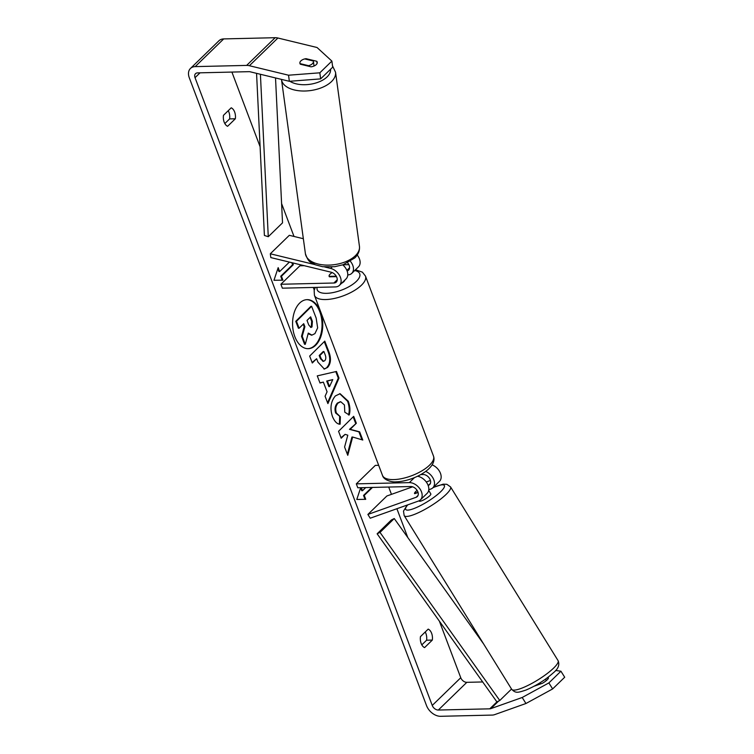 <?xml version="1.0" encoding="UTF-8"?>
<svg xmlns="http://www.w3.org/2000/svg" width="754" height="754" viewBox="0 0 754 754"><rect width="100%" height="100%" fill="white"/><g stroke="black" fill="none" stroke-linecap="round" stroke-linejoin="round"><path stroke-width="1.13" d="M415.737 491.57A6.814 1.451 -31.8 0 1 417.122 490.392A6.814 1.489 -32.1 0 0 415.737 491.57A6.814 1.451 -31.8 0 0 414.512 493.427A6.814 1.489 -32.1 0 0 414.568 493.55A6.814 1.489 -32.1 0 0 414.728 493.681L418.074 492.494M425.671 471.42A10.905 7.465 45.8 0 1 433.578 479.214A10.905 7.465 45.8 0 1 432.824 487.819A10.905 7.465 45.8 0 1 430.873 489.026L428.772 489.77M416.161 497.272L367.877 514.445L370.233 518.205L418.517 501.033A10.905 7.465 -134.2 0 0 420.468 499.827A10.905 7.465 -134.2 0 0 420.129 489.195A10.905 7.465 -134.2 0 0 409.318 482.617L356.312 483.861L357.792 487.772L410.798 486.528A6.362 4.354 -134.2 0 1 417.103 490.364A6.362 4.354 -134.2 0 1 417.301 496.575A6.362 4.354 -134.2 0 1 416.161 497.272L418.027 495.453M432.824 487.819L439.469 481.354A10.905 7.465 -134.2 0 0 440.185 472.645A10.905 7.465 -134.2 0 0 432.127 464.879M420.741 474.577L423.145 474.52A6.362 4.354 45.8 0 1 429.46 478.356A6.362 4.354 45.8 0 1 429.657 484.568A6.362 4.354 45.8 0 1 428.517 485.265L428.131 485.397M378.668 465.312L375.322 465.388L356.312 483.861M420.468 499.827L427.122 493.361A10.905 7.465 -134.2 0 0 427.254 483.512A10.905 7.465 -134.2 0 0 417.499 476.255M367.877 514.445L386.877 495.981L412.627 486.82M426.255 481.966L430.43 480.487M545.481 679.166L546.348 680.57M537.8 684.142A6.814 1.451 -31.8 0 0 540.118 682.804L540.769 683.85M419.064 500.797L419.224 501.061A6.814 1.451 -31.8 0 0 423.494 499.996A6.814 1.451 -31.8 0 0 429.639 495.84A6.814 1.451 -31.8 0 0 430.817 493.889L428.951 490.873A6.814 1.451 -31.8 0 0 428.894 490.797M428.668 490.439L428.988 490.948A6.814 1.451 -31.8 0 0 428.951 490.873M414.53 493.455L417.989 492.192M307.886 348.687A24.524 15.099 88.7 0 0 319.771 311.722A24.524 15.099 88.7 0 0 306.727 299.668M320.488 311.704A24.524 15.099 88.7 0 0 307.085 299.649A24.524 15.099 88.7 0 0 294.842 336.633A24.524 15.099 88.7 0 0 308.245 348.687A24.524 15.099 88.7 0 0 320.488 311.704M231.902 72.073L260.111 146.728M281.6 203.599L294.013 236.454M313.278 287.444L314.248 290.017M388.706 487.046L391.458 494.351M396.896 508.724L407.773 537.508M439.384 621.173L460.76 677.733A5.457 3.732 -134.2 0 0 466.83 682.332L482.692 681.955M289.348 81.3L288.546 75.212L319.828 72.808L320.629 78.887L289.348 81.3L250.187 71.8A5.457 3.732 -134.2 0 0 249.018 71.668L197.557 72.884A5.457 3.732 -134.2 0 0 195.531 73.666A5.457 3.732 -134.2 0 0 195.032 77.681L432.249 705.442A5.457 3.732 -134.2 0 0 438.319 710.042L489.78 708.826A5.457 3.732 -134.2 0 0 490.826 708.637L522.192 697.488L548.874 682.917L560.929 671.211L555.613 670.466M352.655 437.028L362.787 440.034L359.639 431.844L350.205 429.328L356.34 423.258L353.683 416.34L338.555 431.307L341.204 438.225L345.115 434.351L347.801 435.19L344.587 447.018L347.773 455.322L352.655 437.028L351.939 437.047L347.358 454.228M327.076 391.778L323.362 382.118L319.998 383.013L317.255 375.878L336.463 371.458L338.998 378.074L327.905 403.607L325.078 396.236L327.076 391.778M227.604 126.295A9.086 5.598 -91.3 0 1 223.467 115.334L231.205 107.813A9.086 5.598 -91.3 0 1 234.626 111.969A9.086 5.598 -91.3 0 1 235.342 118.774L227.604 126.295M424.596 647.601L432.325 640.08A9.086 5.598 88.7 0 0 431.618 633.285A9.086 5.598 88.7 0 0 428.187 629.119L420.449 636.64A9.086 5.598 88.7 0 0 424.596 647.601M371.75 487.452L363.541 495.425L364.257 495.416L365.728 499.327L356.783 499.459L360.695 487.706M361.336 487.697L362.476 490.713L365.69 487.593M364.257 495.416L372.467 487.433M277.84 268.65L278.942 271.563L279.659 271.544L278.179 267.632L273.966 280.29L282.91 280.158L281.44 276.247L293.315 264.701L292.627 262.882M279.659 271.544L289.385 262.09M327.556 367.434L324.352 369.055L317.943 362.146L316.633 358.725L312.307 362.994L309.658 356.086L324.786 341.119L328.895 351.807C331.336 358.518 330.893 363.72 327.556 367.434L323.994 369.045M340.12 424.21C337.198 424.219 334.644 421.665 332.467 416.547C329.8 408.357 330.761 401.486 335.351 395.944L340.082 393.682L348.31 401.269C350.101 406.359 350.403 410.93 349.225 414.973L344.776 412.184L344.455 404.983L340.761 401.741L338.131 403.032C335.737 405.727 335.153 409.036 336.369 412.975L340.374 416.792L340.12 424.21M432.325 640.08L426.604 640.212A9.086 5.598 88.7 0 0 425.887 633.417A9.086 5.598 88.7 0 0 425.228 631.993M228.245 110.687A9.086 5.598 -91.3 0 1 228.905 112.11A9.086 5.598 -91.3 0 1 229.612 118.906L224.833 123.552M235.342 118.774L229.612 118.906M288.546 75.212L249.386 65.721A12.724 8.709 -134.2 0 0 246.652 65.41L195.192 66.616A12.724 8.709 -134.2 0 0 190.46 68.454A12.724 8.709 -134.2 0 0 189.301 77.813L426.519 705.574A12.724 8.709 -134.2 0 0 440.685 716.3L492.145 715.084A12.724 8.709 -134.2 0 0 494.596 714.651L525.953 703.501L522.192 697.488M421.825 644.859L426.604 640.212M320.629 78.887L332.684 67.181L331.883 61.093L317.057 47.511L277.896 38.011A12.724 8.709 -134.2 0 0 275.163 37.7L223.702 38.916A12.724 8.709 -134.2 0 0 218.971 40.744L190.46 68.454M548.874 682.917L552.644 688.93L525.953 703.501M552.644 688.93L564.699 677.224L560.929 671.211M546.857 678.166L548.215 677.686A6.814 1.489 147.9 0 1 548.375 677.818A6.814 1.489 147.9 0 1 547.206 679.797A6.814 1.489 147.9 0 1 542.512 683.228L534.124 686.215M301.411 60.443A6.814 3.657 -7.5 0 0 300.884 60.895A6.814 3.657 -7.5 0 0 299.885 63.185A6.814 3.657 -7.5 0 0 300.337 64.222L311.091 66.833A6.814 3.657 -7.5 0 0 317.246 62.337A6.814 3.657 -7.5 0 0 316.793 61.291L306.039 58.68A6.814 3.657 -7.5 0 0 304.776 58.935M319.828 72.808L331.883 61.093M317.085 63.459L316.793 61.291M306.115 59.255L306.039 58.68M311.591 335.106L308.132 333.702M303.193 324.201L304.173 326.736L301.506 336.312L304.578 344.305L305.295 344.295L302.222 336.293L304.889 326.718L303.721 323.683L299.131 328.226L296.463 321.298L311.628 306.303L316.171 318.122L317.651 327.886L314.927 333.636L311.949 335.115L308.292 333.098L305.295 344.295M299.131 328.226L298.414 328.244L295.747 321.317L310.912 306.322L311.628 306.303M295.747 321.317L296.463 321.298M304.173 326.736L304.889 326.718M301.506 336.312L302.222 336.293M360.657 487.819L361.76 490.731L362.476 490.713M363.541 495.425L365.011 499.336M291.836 262.684L292.599 264.711L293.315 264.701M282.194 280.168L280.724 276.256L281.44 276.247M280.724 276.256L292.599 264.711M319.941 382.853L323.362 382.118M335.794 371.609L338.292 378.093L338.998 378.074M338.292 378.093L327.575 402.74M332.768 379.601L326.699 381.043L328.838 386.604L329.555 386.585L332.768 379.601L327.415 381.034L329.555 386.585M326.699 381.043L327.415 381.034M312.118 362.495L316.633 358.725M324.267 341.637L328.178 351.826C330.62 358.527 330.177 363.739 326.84 367.452M323.918 351.515L319.922 355.473L321.176 358.753L323.541 361.307L324.71 360.714C325.992 359.338 326.143 357.349 325.163 354.757L323.918 351.515L323.202 351.534L319.206 355.492L320.459 358.763L323.183 361.27M319.206 355.492L319.922 355.473M341.015 437.716L345.115 434.351M361.967 439.789L358.923 431.853L349.488 429.346L356.34 423.258M355.624 423.267L353.164 416.858M349.488 429.346L350.205 429.328M358.923 431.853L359.639 431.844M339.724 393.701L347.594 401.288C349.385 406.378 349.686 410.939 348.508 414.983M340.403 401.769L337.415 403.051C335.021 405.737 334.437 409.054 335.653 412.994L340.374 416.792M339.658 416.802L339.413 424.087M311.996 326.934L312.392 321.364L310.657 316.831L307.01 320.431L308.772 324.993L310.968 327.443L311.996 326.934L311.279 326.953L311.675 321.383L310.13 317.349M310.61 327.396L311.279 326.953M324.663 266.963L330.62 268.405A10.905 7.465 45.8 0 1 339.781 275.917A10.905 7.465 45.8 0 1 339.423 285.361A10.905 7.465 45.8 0 1 335.37 286.925L282.373 288.179L280.893 284.258L333.89 283.014A6.362 4.354 45.8 0 0 336.256 282.1A6.362 4.354 45.8 0 0 336.463 276.586A6.362 4.354 45.8 0 0 331.119 272.213L270.818 257.585L270.309 253.787L289.319 235.314L303.344 238.716M270.309 253.787L314.918 264.607M347.764 274.918A10.905 7.465 -134.2 0 0 351.779 273.353A10.905 7.465 -134.2 0 0 350.422 261.327M357.217 255.031A10.905 7.465 45.8 0 1 358.433 266.888L351.779 273.353M347.085 270.903A6.362 4.354 -134.2 0 0 348.612 270.092A6.362 4.354 -134.2 0 0 347.641 262.863M348.848 264.635L342.995 264.777M304.22 265.691L299.904 265.794L280.893 284.258M336.491 276.643L329.441 276.812A6.814 2.667 159.3 0 1 329.14 276.369A6.814 2.667 159.3 0 1 332.212 272.58A6.814 2.667 -20.7 0 0 329.14 276.369L336.246 276.2M342.75 264.861A10.905 7.465 45.8 0 1 346.077 278.895L339.423 285.361M418.527 476.471A6.814 2.667 -20.7 0 0 418.856 475.586M341.524 283.316A6.814 2.667 -20.7 0 0 344.889 280.045M299.988 63.6L308.565 65.683A6.814 3.695 -7.8 0 0 312.41 63.694A6.814 3.695 -7.8 0 0 313.4 61.376A6.814 3.695 -7.8 0 0 313.315 60.999L304.72 58.916A6.814 3.695 -7.8 0 0 300.884 60.904A6.814 3.695 -7.8 0 0 299.894 63.204M308.565 65.683L308.65 66.239M256.558 73.345L264.4 235.465L268.273 236.709L282.524 222.854L275.521 77.945M260.413 74.288L268.273 236.709M377.132 533.804L391.392 519.949L394.257 518.545L380.007 532.399L377.132 533.804L496.905 701.899L499.77 700.494L380.007 532.399M483.625 643.973L394.257 518.545M499.77 700.494L511.532 689.062M428.517 485.265L430.383 483.446M409.318 482.617L414.474 477.602M558.054 660.598A27.267 5.806 148.2 0 1 553.332 668.383A27.267 5.806 148.2 0 1 528.742 685.037A27.267 5.806 148.2 0 1 511.683 689.297L404.172 515.604A27.267 5.806 -31.8 0 0 421.232 511.344A27.267 5.806 -31.8 0 0 445.821 494.69A27.267 5.806 -31.8 0 0 450.543 486.905L558.054 660.598C559.836 664.802 558.28 668.855 553.389 672.766C545.368 679.957 536.179 685.744 525.83 690.108C517.433 692.822 515.698 693.35 511.683 689.297M432.9 487.744A22.724 4.835 148.2 0 1 440.402 492.004A22.724 4.835 148.2 0 1 414.436 508.356A22.724 4.835 148.2 0 1 407.801 504.841M195.032 77.681L200.036 72.827M432.249 705.442L460.76 677.733M490.826 708.637L498.639 701.05M489.78 708.826L496.905 701.899M438.319 710.042L466.83 682.332M249.386 65.721L277.896 38.011M246.652 65.41L275.163 37.7M195.192 66.616L223.702 38.916M326.802 367.49L327.519 367.481M328.178 351.826L328.895 351.807M320.459 358.763L321.176 358.753M347.594 401.288L348.31 401.269M337.453 403.004L338.169 402.985M337.415 403.051L338.131 403.032M335.653 412.994L336.369 412.975M311.317 326.906L312.033 326.887M311.675 321.383L312.392 321.364M330.62 268.405L332.071 267.001M346.878 270.394L349.592 267.755M333.89 283.014L337.236 279.762M365.464 276.068A27.267 10.65 159.3 0 1 353.777 290.884A27.267 10.65 159.3 0 1 325.7 299.555A27.267 10.65 159.3 0 1 314.446 295.342L382.476 475.378A27.267 10.65 -20.7 0 0 393.729 479.591A27.267 10.65 -20.7 0 0 421.806 470.911A27.267 10.65 -20.7 0 0 433.493 456.095L365.464 276.068L362.401 272.156L355.464 269.762M317.142 287.359A22.724 8.878 -20.7 0 0 326.595 293.334A22.724 8.878 -20.7 0 0 354.634 282.91A22.724 8.878 -20.7 0 0 354.663 270.545M281.506 79.632L305.408 253.721A27.267 14.778 -7.8 0 0 326.001 265.078A27.267 14.778 -7.8 0 0 355.473 255.606A27.267 14.778 -7.8 0 0 359.441 246.304L335.53 72.214A27.267 14.778 172.2 0 1 331.572 81.517A27.267 14.778 172.2 0 1 302.09 90.989A27.267 14.778 172.2 0 1 281.506 79.632L281.468 79.387M289.847 81.262A22.724 12.309 -7.8 0 0 327.208 76.795A22.724 12.309 -7.8 0 0 330.535 69.264M450.543 486.905L446.839 484.294L443.173 484.172L433.201 487.452M407.254 505.039L403.494 511.118L404.172 515.604M311.232 335.134L311.949 335.115M323.541 361.307L322.825 361.326M340.761 401.741L340.045 401.759M433.493 456.095C437.886 468.413 412.777 481.429 396.208 481.825C392.25 482.381 383.645 480.251 382.476 475.378M315.313 287.397L314.145 290.45L314.446 295.342M305.408 253.721C309.055 264.098 311.279 261.845 315.408 264.814L322.665 266.728L334.663 266.718L343.136 264.729L354.823 257.906C358.348 254.437 359.884 250.573 359.441 246.304M314.041 66.032L313.4 61.376M335.53 72.214L332.505 65.834"/></g></svg>
